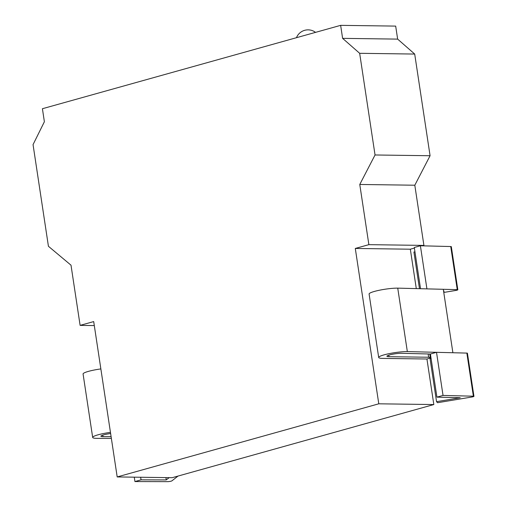 <?xml version="1.0" encoding="UTF-8"?>
<svg xmlns="http://www.w3.org/2000/svg" width="507" height="507" viewBox="0 0 507 507"><rect width="100%" height="100%" fill="white"/><g stroke="black" fill="none" stroke-linecap="round" stroke-linejoin="round"><path stroke-width="0.76" d="M429.784 354.013L430.329 357.612A6.648 0.951 171.4 0 1 428.155 358.664L426.938 359.007L382.918 358.405A16.623 2.37 -8.6 0 1 378.691 357.479L369.096 294.035A16.623 2.37 -8.6 0 1 379.47 290.219A16.623 2.37 -8.6 0 1 397.742 288.134L457.257 289.649A2.491 0.355 -8.6 0 1 457.834 289.789A2.491 0.355 -8.6 0 1 457.022 290.181A2.491 0.355 -8.6 0 1 455.673 290.473L443.771 292.45M100.855 368.919A16.623 2.37 171.4 0 0 83.078 373.995L92.673 437.433A16.623 2.37 171.4 0 0 96.9 438.365L111.363 438.403M110.45 432.363A16.623 2.37 171.4 0 0 92.673 437.433M111.103 436.679L103.003 436.66A8.308 1.185 -8.6 0 1 100.893 436.191A8.308 1.185 -8.6 0 1 110.627 433.548M117.193 476.935L378.786 403.806L355.293 248.449L368.874 244.653L359.774 184.466L375.041 154.977L359.659 53.305L342.612 38.361L340.641 25.35L42.417 108.72L44.382 121.737L33.05 144.615L48.425 246.282L71.012 265.193L80.112 325.38L93.7 321.584L117.193 476.935L172.228 477.689L433.827 404.554L426.938 359.007M430.329 357.612A6.648 0.951 171.4 0 0 428.637 357.239L428.142 353.975M436.926 397.139L443.036 395.428L473.373 396.201A2.491 0.355 -8.6 0 1 473.95 396.341A2.491 0.355 -8.6 0 1 471.789 397.025L437.56 402.71L436.552 401.671L460.261 397.729L436.926 397.139L430.405 354.032L401.233 353.284A8.308 1.185 171.4 0 0 392.095 354.33A8.308 1.185 171.4 0 0 386.911 356.237A8.308 1.185 171.4 0 0 389.021 356.7L428.637 357.239M430.405 354.032L436.514 352.321L452.89 352.739L443.295 289.294L426.919 288.882L420.398 245.768L450.736 246.541A2.491 0.355 -8.6 0 1 451.319 246.681L457.834 289.789M378.691 357.479A16.623 2.37 -8.6 0 1 389.065 353.664A16.623 2.37 -8.6 0 1 407.336 351.579L466.852 353.094A2.491 0.355 -8.6 0 1 467.429 353.233L473.95 396.341M416.291 288.61L410.328 249.203L414.384 248.069M355.293 248.449L410.328 249.203M378.786 403.806L433.827 404.554M359.659 53.305L414.701 54.059L397.646 39.115L395.675 26.104L340.641 25.35M342.612 38.361L397.646 39.115M80.112 325.38L94.302 325.576M422.426 245.825L423.915 245.407L414.808 185.22L430.075 155.731L414.701 54.059M368.874 244.653L423.915 245.407M359.774 184.466L414.808 185.22M375.041 154.977L430.075 155.731M397.742 288.134L407.336 351.579M436.552 401.671L430.031 358.563L431.064 358.392M443.036 395.428L436.514 352.321M443.593 291.272L444.151 291.183L443.574 291.164M414.954 251.84L413.921 252.011L419.466 288.692M420.398 245.768L414.295 247.479L420.531 288.717M102.775 435.126L103.003 436.66M169.173 477.645L166.258 479.92L141.047 479.85L134.938 481.561L167.716 481.65A2.491 0.355 171.4 0 0 170.149 481.384A2.491 0.355 171.4 0 0 171.892 480.864L178.027 476.067M166.258 479.92L165.909 477.6M141.047 479.85L140.654 477.258M134.938 481.561L134.279 477.169M388.787 355.166L389.021 356.7M473.373 396.201L466.852 353.094M450.736 246.541L457.257 289.649M315.544 32.366A12.466 12.466 0 0 0 296.468 37.695"/></g></svg>
